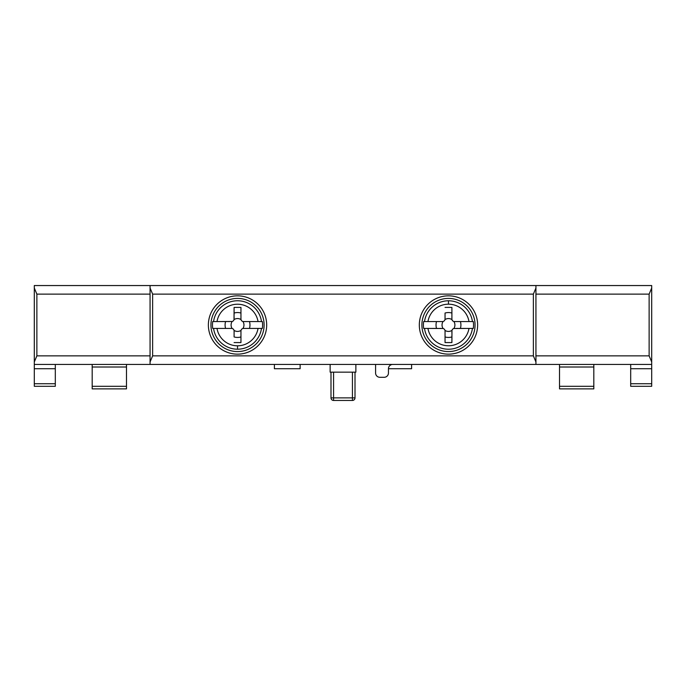 <?xml version="1.0" encoding="UTF-8"?>
<svg xmlns="http://www.w3.org/2000/svg" width="686" height="686" viewBox="0 0 686 686"><rect width="100%" height="100%" fill="white"/><g stroke="black" fill="none" stroke-linecap="round" stroke-linejoin="round"><path stroke-width="1.03" d="M392.735 364.438A4.288 4.288 0 0 0 388.447 368.725L388.447 373.013A4.288 4.288 0 0 1 384.16 377.3L379.873 377.3A4.288 4.288 0 0 1 375.585 373.013L375.585 364.438M651.7 383.731L630.691 383.731L630.691 386.304L651.7 386.304L651.7 364.438L535.938 364.438L535.938 361.985L533.365 355.863L152.635 355.863L150.062 361.985L150.062 364.438L535.938 364.438M535.938 294.123L649.128 294.123L651.7 288L651.7 285.548L34.3 285.548L34.3 386.304L55.309 386.304L55.309 383.731L34.3 383.731M150.062 285.548L150.062 361.985M55.309 383.731L55.309 364.438L150.062 364.438M126.481 364.438L126.481 388.876L92.181 388.876L92.181 364.438M264.11 324.993A26.582 26.582 0 0 0 237.528 298.41A26.582 26.582 0 0 0 210.945 324.993A26.582 26.582 0 0 0 237.528 351.575A26.582 26.582 0 0 0 264.11 324.993A26.582 26.582 0 0 0 237.528 298.41A26.582 26.582 0 0 0 210.945 324.993M152.635 355.863L152.635 294.123L150.062 288M533.365 355.863L533.365 294.123L535.938 288L535.938 285.548M535.938 288L535.938 361.985M421.89 324.993A26.582 26.582 0 0 0 448.473 351.575A26.582 26.582 0 0 0 475.055 324.993A26.582 26.582 0 0 0 448.473 298.41A26.582 26.582 0 0 0 421.89 324.993A26.582 26.582 0 0 1 448.473 298.41A26.582 26.582 0 0 1 475.055 324.993A26.582 26.582 0 0 1 448.473 351.575A26.582 26.582 0 0 1 421.89 324.993M651.7 364.438L651.7 361.985L649.128 355.863L535.938 355.863M651.7 288L651.7 361.985M630.691 364.438L630.691 383.731M150.062 294.123L36.873 294.123L34.3 288M34.3 361.985L36.873 355.863L150.062 355.863M55.309 364.438L34.3 364.438M330.995 372.155L330.995 397.88A2.573 2.573 0 0 0 333.567 400.453L352.433 400.453A2.573 2.573 0 0 0 355.005 397.88A2.573 2.573 0 0 1 352.433 400.453L352.433 397.88L355.005 397.88L355.005 372.155M411.6 364.438L411.6 368.725L388.447 368.725M559.519 364.438L559.519 367.01L593.819 367.01L593.819 364.438M559.519 367.01L559.519 388.876L593.819 388.876L593.819 367.01M300.125 364.438L300.125 368.725L274.4 368.725L274.4 364.438M355.863 364.438L355.863 372.155L330.137 372.155L330.137 364.438M427.953 328.423L423.648 328.423A25.056 25.056 0 0 1 423.648 321.562L424.505 321.562A24.207 24.207 0 0 1 448.473 300.785A24.207 24.207 28.5 0 1 472.44 321.562L473.297 321.562A25.056 25.056 0 0 1 473.297 328.423L468.992 328.423A20.812 20.812 0 0 1 427.953 328.423L443.079 328.5A6.431 6.431 0 0 1 443.079 321.485L442.47 321.562L443.079 321.485M423.648 321.562L436.519 321.562A12.434 12.434 0 0 0 436.519 328.423L437.968 328.423M439.872 328.423L441.175 328.423M436.519 328.423L430.088 328.423M427.249 328.423L423.648 328.423M444.965 330.386L445.043 330.995L444.965 330.386A6.431 6.431 0 0 0 451.98 330.386L451.903 342.571L445.043 342.571L445.043 330.995A2.573 2.573 0 0 0 442.47 328.423L443.079 328.5M436.519 321.562L441.252 321.562M451.903 314.737L451.903 313.039A12.434 12.434 0 0 0 445.043 313.039L445.043 318.99A2.573 2.573 0 0 1 442.47 321.562L424.505 321.562M445.043 307.414L451.903 307.414L451.903 318.99A2.573 2.573 0 0 0 454.475 321.562L472.44 321.562M454.475 321.562L473.297 321.562M459.166 328.423L460.426 328.423A12.434 12.434 0 0 0 460.426 321.562M456.43 328.423L458.034 328.423M453.866 321.485A6.431 6.431 0 0 1 453.866 328.5L468.992 328.423M453.866 328.5L454.475 328.423A2.573 2.573 0 0 0 451.903 330.995L451.98 330.386M451.98 319.599L451.903 318.99L451.98 319.599A6.431 6.431 0 0 0 444.965 319.599M445.043 313.039L445.043 314.745M445.043 316.297L445.043 317.712M451.903 317.069L451.903 315.148M451.903 307.414L451.903 313.039M460.426 328.423L465.219 328.423M469.979 328.423L473.297 328.423M451.903 331.99L451.903 333.079M451.903 335.548L451.903 342.571M445.043 335.248L445.043 336.946A12.434 12.434 180 0 0 451.903 336.946M445.043 332.916L445.043 334.837M445.043 336.946L445.043 342.571M213.56 328.423L212.703 328.423A25.056 25.056 0 0 1 212.703 321.562L217.008 321.562A20.812 20.812 0 0 1 258.047 321.562L262.352 321.562A25.056 25.056 0 0 1 262.352 328.423L261.495 328.423A24.207 24.207 180 0 1 237.528 349.2A24.207 24.207 -151.5 0 1 213.56 328.423L231.525 328.423A2.573 2.573 0 0 1 234.098 330.995L234.098 336.946A12.434 12.434 0 0 0 240.958 336.946L240.958 335.24M262.352 328.423L249.481 328.423A12.434 12.434 90 0 0 249.481 321.562L255.912 321.562M258.751 321.562L262.352 321.562M241.035 319.599L240.958 318.99L241.035 319.599A6.431 6.431 180 0 0 234.02 319.599L234.098 307.414L240.958 307.414L240.958 318.99A2.573 2.573 0 0 0 243.53 321.562L258.047 321.562M249.481 321.562L248.032 321.562M246.128 321.562L244.825 321.562M261.495 328.423L243.53 328.423A2.573 2.573 0 0 0 240.958 330.995L240.958 342.571L234.098 342.571M242.921 321.485A6.431 6.431 -90 0 1 242.921 328.5M249.481 328.423L244.748 328.423M241.035 330.386L240.958 330.995L241.035 330.386A6.431 6.431 0 0 1 234.02 330.386L234.098 330.995L234.02 330.386M231.525 328.423L212.703 328.423M226.834 321.562L225.574 321.562A12.434 12.434 0 0 0 225.574 328.423M229.57 321.562L227.966 321.562M232.134 328.5A6.431 6.431 0 0 1 232.134 321.485L217.008 321.562M232.134 321.485L231.525 321.562A2.573 2.573 0 0 0 234.098 318.99L234.02 319.599M240.958 333.688L240.958 332.273M234.098 332.916L234.098 334.837M234.098 335.248L234.098 336.946M240.958 336.946L240.958 342.571M225.574 321.562L220.781 321.562M216.021 321.562L212.703 321.562M234.098 317.995L234.098 316.906M234.098 314.437L234.098 307.414M240.958 314.737L240.958 313.039A12.434 12.434 -0 0 0 234.098 313.039M240.958 317.069L240.958 315.148M240.958 313.039L240.958 307.414M126.481 386.304L92.181 386.304M126.481 367.01L92.181 367.01M266.683 324.993A29.155 29.155 0 0 0 237.528 295.838A29.155 29.155 0 0 0 208.373 324.993A29.155 29.155 0 0 0 237.528 354.148A29.155 29.155 0 0 0 266.683 324.993M533.365 294.123L152.635 294.123M419.317 324.993A29.155 29.155 0 0 0 448.473 354.148A29.155 29.155 0 0 0 477.627 324.993A29.155 29.155 0 0 0 448.473 295.838A29.155 29.155 0 0 0 419.317 324.993M649.128 355.863L649.128 294.123M651.7 368.725L630.691 368.725M36.873 294.123L36.873 355.863M55.309 368.725L34.3 368.725M333.567 372.155L333.567 397.88L352.433 397.88L352.433 372.155M330.995 397.88L333.567 397.88L333.567 400.453M559.519 386.304L593.819 386.304M424.505 328.423A24.207 24.207 0 0 0 472.44 328.423M427.953 321.562A20.812 20.812 0 0 1 448.473 304.181A20.803 20.803 28.5 0 1 468.992 321.562M448.473 300.785L448.473 304.181M261.495 321.562A24.207 24.207 0 0 0 213.56 321.562M258.047 328.423A20.812 20.812 180 0 1 237.528 345.804A20.803 20.803 -151.5 0 1 217.008 328.423M237.528 349.2L237.528 345.804"/></g></svg>
